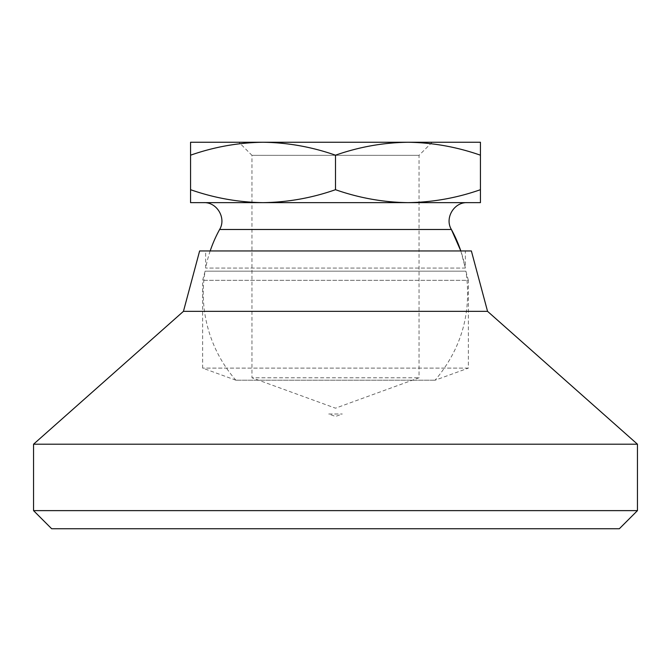 <?xml version="1.0" encoding="UTF-8"?>
<svg xmlns="http://www.w3.org/2000/svg" width="671" height="671" viewBox="0 0 671 671"><rect width="100%" height="100%" fill="white"/><g stroke="black" fill="none" stroke-linecap="round" stroke-linejoin="round"><path stroke-width="0.5" stroke-dasharray="3.35 2.52" d="M465.338 268.065A132.254 132.254 0 0 0 460.818 250.954L465.338 268.065L205.661 268.065L465.338 268.065L465.338 250.954L205.661 250.954L465.338 250.954M480.436 189.7C456.775 197.987 432.619 202.306 407.968 202.642L480.436 202.642L480.436 142.252L407.968 142.252C432.678 142.604 456.834 146.915 480.436 155.194M190.564 155.194C214.225 146.907 238.381 142.588 263.032 142.252C287.742 142.604 311.898 146.915 335.5 155.194C359.161 146.907 383.317 142.588 407.968 142.252L190.564 142.252L190.564 202.642L263.032 202.642C238.322 202.29 214.166 197.979 190.564 189.7M335.5 189.7C311.839 197.987 287.683 202.306 263.032 202.642L407.968 202.642C383.258 202.29 359.102 197.979 335.5 189.7L335.5 155.194M51.667 528.748L619.333 528.748M33.55 510.631L637.45 510.631M33.55 444.202L637.45 444.202M183.443 311.344L487.557 311.344M199.623 250.954L471.377 250.954M432.124 142.252L419.048 155.328L419.048 377.773L335.5 408.186L251.952 377.773L419.048 377.773L251.952 377.773L251.952 155.328L419.048 155.328L251.952 155.328L238.876 142.252M203.741 202.642L263.032 202.642M468.358 368.111L202.642 368.111L468.358 368.111L468.358 280.344L202.642 280.344L468.358 280.344L465.9 271.176L205.1 271.176L465.9 271.176C471.956 312.124 461.698 348.467 435.127 380.205L468.358 368.111M435.127 380.205L235.873 380.205L435.127 380.205M328.74 414.007L342.26 414.007L328.74 414.007L335.5 416.465L342.26 414.007M219.618 229.49L451.382 229.49M210.182 250.954A132.254 132.254 0 0 0 205.661 268.065L205.661 250.954M235.873 380.205L202.642 368.111L202.642 280.344L205.1 271.176A132.254 132.254 0 0 0 235.873 380.205"/><path stroke-width="1.01" d="M467.259 202.642C454.015 202.038 444.479 218.176 451.382 229.49L460.818 250.954A132.254 132.254 0 0 0 451.382 229.49L219.618 229.49A132.254 132.254 0 0 0 210.182 250.954M190.564 142.252L190.564 155.194C214.166 146.915 238.322 142.604 263.032 142.252L190.564 142.252M480.436 155.194C456.775 146.907 432.619 142.588 407.968 142.252C383.258 142.604 359.102 146.915 335.5 155.194C311.839 146.907 287.683 142.588 263.032 142.252L480.436 142.252L480.436 189.7C456.834 197.979 432.678 202.29 407.968 202.642L263.032 202.642C287.742 202.29 311.898 197.979 335.5 189.7L335.5 155.194M335.5 189.7C359.161 197.987 383.317 202.306 407.968 202.642L480.436 202.642L480.436 189.7M190.564 189.7C214.225 197.987 238.381 202.306 263.032 202.642L190.564 202.642L190.564 155.194M637.45 510.631L619.333 528.748L51.667 528.748L33.55 510.631L33.55 444.202L637.45 444.202L637.45 510.631L33.55 510.631M487.557 311.344L183.443 311.344L199.623 250.954L471.377 250.954L487.557 311.344L637.45 444.202M263.032 202.642L203.741 202.642C216.985 202.038 226.521 218.176 219.618 229.49M183.443 311.344L33.55 444.202"/></g></svg>
